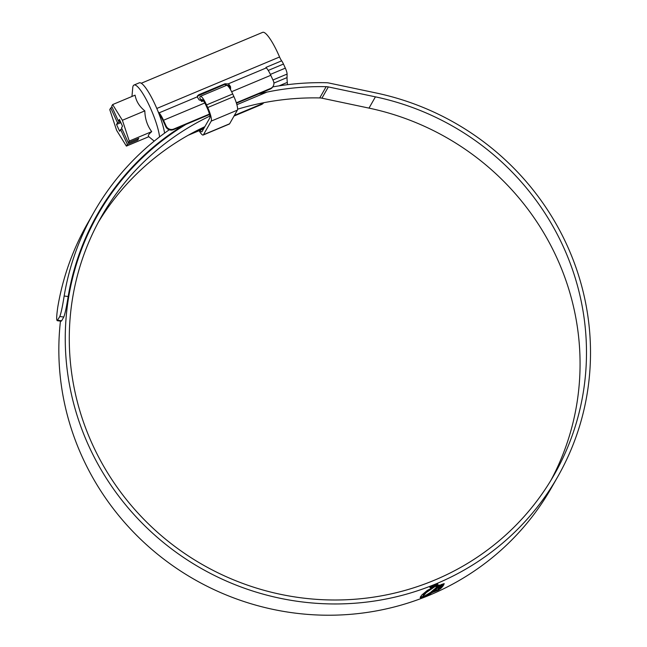 <?xml version="1.0" encoding="UTF-8"?>
<svg xmlns="http://www.w3.org/2000/svg" width="647" height="647" viewBox="0 0 647 647"><rect width="100%" height="100%" fill="white"/><g stroke="black" fill="none" stroke-linecap="round" stroke-linejoin="round"><path stroke-width="0.97" d="M203.554 101.061L199.171 99.961A11.581 2.313 67.3 0 0 197.731 97.802L197.513 95.829L198.791 94.745L224.954 83.778L228.132 83.908L229.127 84.636A11.581 2.313 -112.7 0 1 230.567 86.795L230.154 87.531A8.686 1.731 -112.7 0 0 229.167 86.269L228.787 85.873A2.895 0.574 -112.7 0 0 228.585 85.59L224.558 84.474L197.367 96.177M141.24 83.261L262.666 32.35A30.401 6.066 67.3 0 1 278.161 53.814A30.401 6.066 67.3 0 1 279.569 56.993A5.791 1.157 -112.7 0 0 279.836 57.599A5.791 1.157 -112.7 0 0 281.647 60.826A5.791 1.157 67.3 0 1 283.467 64.053L268.238 70.434M165.778 126.65L166.133 126.028A5.791 5.613 29.7 0 0 173.736 129.044L173.38 129.667A5.791 5.613 -150.3 0 1 165.778 126.65L163.149 120.9A8.686 1.731 -112.7 0 0 159.825 115.344L159.445 114.948A2.895 0.574 -112.7 0 0 159.348 114.802M173.38 129.667L209.547 114.503M236.462 103.221L270.195 89.076L270.551 88.453A5.791 5.613 29.7 0 0 273.414 81.045L270.786 75.295L231.626 91.712M173.736 129.044L209.434 114.074M236.325 102.8L270.551 88.453M273.916 83.091L287.042 77.583A57.906 11.549 -112.7 0 0 287.3 82.395A30.401 6.066 67.3 0 1 287.438 84.692M166.133 126.028L163.505 120.269A11.581 2.313 -112.7 0 0 159.073 112.869A5.791 1.157 67.3 0 1 158.03 111.421M270.381 74.413L285.335 68.137L283.467 64.053M285.335 68.137A5.791 1.157 67.3 0 1 287.098 74.065L272.937 80.002M287.042 77.583L287.098 74.065M191.738 133.306L203.991 128.171M234.376 115.433L261.712 103.965A5.791 5.613 29.7 0 0 263.507 102.76M188.196 135.263L203.635 128.793M234.02 116.056L261.356 104.596L261.712 103.965M281.647 60.826L265.949 67.409A5.791 1.157 -112.7 0 0 266.354 67.886A11.581 2.313 67.3 0 1 270.786 75.295M263.709 102.719A5.791 5.613 -150.3 0 1 261.356 104.596M230.567 86.795L230.575 89.14M273.212 86.108L272.856 86.73A5.791 5.613 -150.3 0 1 270.195 89.076M159.566 136.889A31.557 6.292 -112.7 0 0 150.096 107.329A31.557 6.292 -112.7 0 0 134.002 85.04A31.557 6.292 -112.7 0 0 132.74 87.766L131.956 96.476M122 128.947L120.601 129.537L127.362 144.386L126.391 146.101L148.818 136.695C147.637 135.902 148.6 134.22 151.705 131.64C147.273 125.639 144.985 118.716 144.831 110.872C139.445 106.553 136.194 101.312 135.077 95.166L112.643 104.571L122.396 120.277L129.271 141.046L128.292 142.761L121.523 127.912L122.501 126.197L119.412 119.42L118.433 121.135L119.913 120.52M148.818 136.695L154.221 141.127M164.589 133.12A31.557 6.292 -112.7 0 0 155.329 105.129A31.557 6.292 -112.7 0 0 139.234 82.848L134.002 85.04M137.358 138.959L137.835 140.003L127.362 144.386M137.835 140.003L138.757 138.369L128.292 142.761M112.643 104.571L111.672 106.286L118.433 121.135M120.601 129.537L119.622 131.252L116.533 124.475L117.511 122.76L120.391 121.555M126.391 146.101L116.638 130.395L109.764 109.626L110.742 107.912L117.511 122.76M122.396 120.277L144.831 110.872M129.271 141.046L151.705 131.64M112.141 107.321L110.742 107.912M120.884 122.655L116.533 124.475M199.139 130.678A12.164 2.426 -112.7 0 0 203.166 135.021A12.164 2.426 -112.7 0 0 203.457 134.746L211.221 121.11A12.164 2.426 -112.7 0 0 207.736 107.539L206.547 104.927A12.164 2.426 -112.7 0 0 200.344 96.346A12.164 2.426 -112.7 0 0 199.842 97.818L201.5 101.458M199.98 130.33A8.686 1.731 -112.7 0 0 201.824 131.81A8.686 1.731 -112.7 0 0 202.026 131.616L209.798 117.98A8.686 1.731 -112.7 0 0 207.307 108.284L206.118 105.679A8.686 1.731 -112.7 0 0 201.694 99.549A8.686 1.731 -112.7 0 0 201.484 99.743L201.969 99.541M201.484 99.743L202.276 101.466M203.166 135.021L229.337 124.046A12.164 2.426 -112.7 0 0 229.62 123.771L237.392 110.136A12.164 2.426 -112.7 0 0 233.899 96.565L232.71 93.961A12.164 2.426 -112.7 0 0 226.515 85.372L200.344 96.346M551.018 480.163A260.587 252.403 29.7 0 0 556.962 258.096A260.587 252.403 29.7 0 0 369 108.114L321.931 98.182A11.581 11.217 29.7 0 0 319.739 97.932A265.221 256.891 29.7 0 0 237.603 109.197M209.871 116.072A260.587 252.403 29.7 0 0 101.466 216.567A260.587 252.403 29.7 0 0 92.392 444.311A260.587 252.403 29.7 0 0 317.766 599.437A260.587 252.403 29.7 0 0 554.301 474.574A260.587 252.403 29.7 0 0 563.375 246.83A260.587 252.403 29.7 0 0 375.422 96.848L328.344 86.924A11.581 11.217 29.7 0 0 326.161 86.674A265.221 256.891 29.7 0 0 258.428 94.009M204.848 126.675A260.587 252.403 29.7 0 0 98.328 222.244M186.004 124.378A264.639 256.325 29.7 0 0 97.94 214.561A264.639 256.325 29.7 0 0 88.728 445.848A264.639 256.325 29.7 0 0 317.604 603.392A264.639 256.325 29.7 0 0 557.819 476.58A264.639 256.325 29.7 0 0 567.039 245.294A264.639 256.325 29.7 0 0 376.158 92.982L329.088 83.051A15.633 15.148 29.7 0 0 326.128 82.711A269.273 260.814 29.7 0 0 272.743 86.924M60.462 321.098A264.639 256.325 29.7 0 0 82.306 457.106A264.639 256.325 29.7 0 0 311.191 614.65A264.639 256.325 29.7 0 0 551.406 487.838L557.819 476.58M437.687 583.926L437.801 584.168C437.914 583.691 436.79 583.926 434.428 584.864L429.932 587.395C429.834 587.888 430.967 587.678 433.344 586.764L437.801 584.168L437.59 583.489M435.819 586.206L438.812 585.034L435.738 586.036M435.941 586.247L439.159 585.009L435.941 586.247M436.256 586.384L439.313 585.195L436.272 586.522M441.561 584.556L441.44 585.486L443.955 584.467L443.624 585.09L434.946 588.544L438.512 586.659L438.868 586.061L436.005 587.177L436.296 586.627L443.478 583.788M444.23 583.602L441.731 584.92M443.211 585.713L441.319 587.953L438.27 589.182L440.138 587.274L436.871 588.584L434.558 590.646L430.975 592.013L434.064 589.433L443.187 585.664M440.793 588.479L430.142 592.652L421.707 597.796L426.591 596.008L432.172 592.563L438.48 590.072L440.793 588.479M431.945 587.646L424.933 593.081L423.187 595.289L423.065 596.324L420.218 597.318L420.453 597.844L422.103 597.432L423.3 596.849L422.984 596.202M420.178 597.318L420.453 597.844L420.178 597.318L421.868 594.965L427.4 590.363L435.107 586.473L426.268 592.579L423.421 595.806L423.3 596.849M97.94 214.561L91.526 225.827A264.639 256.325 29.7 0 0 89.27 229.863M169.247 129.788A269.273 260.814 29.7 0 0 93.92 212.265L87.499 223.53A269.273 260.814 29.7 0 0 57.745 307.276C56.362 317.208 56.329 321.543 57.648 320.281L61.651 320.775L61.206 321.187L57.203 320.694L59.791 316.529C61.069 313.245 62.524 306.411 64.158 296.019L68.17 296.512C66.536 306.872 65.072 313.714 63.794 317.022L61.651 320.775M93.92 212.265A269.273 260.814 29.7 0 0 64.158 296.019M182.551 125.825A265.221 256.891 29.7 0 0 97.438 214.278A265.221 256.891 29.7 0 0 68.17 296.512M100.269 210.566A265.221 256.891 29.7 0 0 94.3 219.948M433.417 586.627L430.514 587.169L434.347 585.001L437.226 584.411L433.417 586.627M437.016 583.748L437.226 584.411M438.892 589.255L431.937 592.037L425.613 595.838L425.847 596.356M438.237 589.554L438.48 590.072M431.937 592.037L432.172 592.563M424.731 596.251L424.942 596.712M439.345 588.131L441.084 587.427L442.944 585.236M436.636 588.066L434.323 590.129L432.463 590.84M441.084 587.427L441.319 587.953M439.936 586.829L440.138 587.274M436.66 588.131L436.871 588.584M434.323 590.129L434.558 590.646M441.44 585.486L441.489 584.395M441.391 585.373L438.626 586.481M443.438 584.678L443.624 585.09M421.868 596.914L422.103 597.432M421.165 597.181L421.399 597.699M436.11 584.726L431.565 586.756L433.134 586.481L432.156 586.514L434.008 585.511L435.496 585.155L434.38 585.964L436.175 584.872L435.949 584.249M435.277 584.564L435.496 585.155M156.8 108.47L279.569 56.993M287.3 82.395L279.043 85.865M204.759 102.978L163.505 120.269M228.132 83.908L266.354 67.886M159.073 112.869L197.286 96.84M198.791 94.745L198.394 95.441M224.558 84.474L224.954 83.778M229.127 84.636L228.585 85.59M203.457 134.746L229.62 123.771M211.221 121.11L237.392 110.136M207.736 107.539L233.899 96.565M206.547 104.927L232.71 93.961M63.794 317.022L59.791 316.529M326.161 86.674L319.739 97.932M328.344 86.924L321.931 98.182M375.422 96.848L369 108.114M428.168 594.52L428.403 595.046M426.357 595.491L426.591 596.008M420.696 597.294L420.938 597.82M431.961 587.67L432.18 588.163M429.624 589.199L429.859 589.716M428.904 589.708L429.147 590.226M427.465 590.824L427.707 591.342M426.025 592.054L426.268 592.579M424.933 593.081L425.176 593.598M424.375 593.687L424.61 594.213M423.187 595.289L423.421 595.806M266.92 92.109L236.891 104.693M178.151 129.319L175.329 130.508"/></g></svg>
